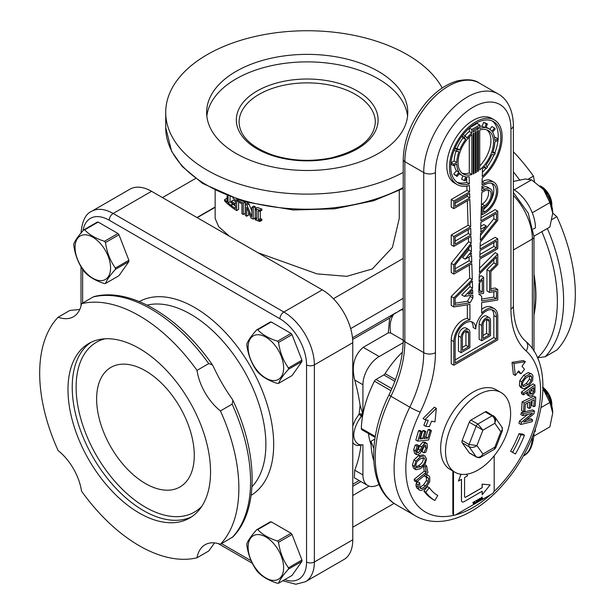<?xml version="1.0" encoding="UTF-8"?>
<svg xmlns="http://www.w3.org/2000/svg" width="615" height="615" viewBox="0 0 615 615"><rect width="100%" height="100%" fill="white"/><g stroke="black" fill="none" stroke-linecap="round" stroke-linejoin="round"><path stroke-width="0.92" d="M357.968 444.038L358.391 444.245A19.334 11.162 -60 0 0 362.927 444.722L362.927 474.934A23.016 13.284 120 0 0 367.693 485.473L354.34 477.763L354.717 470.198A155.572 89.821 -120 0 0 360.944 445.306L361.067 444.853M403.171 342.716L379.201 356.554A23.016 13.284 120 0 0 362.927 384.744L362.927 414.164L360.075 405.247A155.572 89.821 -120 0 0 354.717 380.001C351.288 366.056 354.125 355.17 363.234 347.337L388.25 332.892L390.656 332.953L403.225 340.21M367.693 485.473A23.016 13.284 120 0 0 379.032 484.428M390.656 332.953C389.372 325.666 390.402 319.408 393.738 314.18L389.649 318.093L388.25 332.892M403.225 309.33L401.126 309.914L403.225 309.899M401.126 309.914L393.738 314.18M358.391 444.245C352.226 439.948 352.226 432.091 358.391 420.675A19.334 11.162 -60 0 1 361.897 416.032A2.76 1.591 120 0 0 362.927 414.164M402.364 352.18A70.879 40.921 120 0 0 385.105 373.628A2.76 1.591 -60 0 1 383.814 374.935L375.95 379.478A2.76 1.591 120 0 0 374.45 381.162A80.55 46.502 120 0 0 361.336 428.424A2.76 1.591 -60 0 0 361.904 429.77L375.127 437.396M368.5 433.575A70.879 40.921 120 0 0 371.068 444.653M399.266 190.55L399.266 218.41L392.432 247.415L372.298 268.963L346.768 276.327L317.017 273.875L257.931 252.719M229.449 236.275L218.656 226.666L215.15 218.41L215.15 190.55M360.075 405.247L359.114 414.079L355.286 419.922L352.772 425.926M352.772 442.546L354.717 444.607L356.977 445.514L360.944 445.306M227.066 195.893L227.066 201.981A94.818 54.743 180 0 1 224.613 199.614L224.613 200.951A94.818 54.743 0 0 0 230.779 206.456L230.779 205.126A94.818 54.743 180 0 1 228.088 202.896L228.088 196.293M224.613 199.614L226.643 198.445A92.058 53.144 0 0 0 227.066 198.876M230.779 205.126L232.754 203.98L232.754 204.472M228.088 202.896L230.079 201.743A92.058 53.144 0 0 0 232.754 203.98M230.079 197.069L230.079 201.743M255.187 208.554L255.187 209.707A94.818 54.743 0 0 0 256.701 210.268L256.701 219.24A94.818 54.743 180 0 1 255.187 218.679L255.187 219.832A94.818 54.743 0 0 0 259.868 221.492L259.868 220.339A94.818 54.743 180 0 1 258.308 219.809L258.308 210.837A94.818 54.743 0 0 0 259.868 211.368L259.868 210.215A94.818 54.743 180 0 1 255.187 208.554L257.185 207.401A92.058 53.144 0 0 0 261.89 209.046L261.89 210.199L259.868 211.368M259.868 220.339L261.89 219.171L261.89 220.324L259.868 221.492M258.308 219.809L260.322 218.648A92.058 53.144 0 0 0 261.89 219.171M260.322 211.106L260.322 218.648M255.187 218.679L256.701 217.802M259.868 210.215L261.89 209.046M246.7 216.203L246.7 207.278L251.112 218.194A94.818 54.743 0 0 0 253.265 219.078L253.265 207.809A94.818 54.743 180 0 1 251.85 207.232L251.85 216.949L246.961 205.056A94.818 54.743 180 0 1 245.385 204.288L245.385 215.565A94.818 54.743 0 0 0 246.7 216.203L248.66 215.073L248.66 212.213M245.385 204.288L247.345 203.158A92.058 53.144 0 0 0 248.929 203.926L251.85 211.114M246.961 205.056L248.929 203.926M251.85 207.232L253.826 206.087A92.058 53.144 0 0 0 255.256 206.663L255.256 208.516M253.265 219.078L255.256 217.933L255.256 209.73M253.265 207.809L255.256 206.663M237.605 199.96L237.605 201.297A94.818 54.743 0 0 0 241.941 203.826L241.941 213.774A94.818 54.743 0 0 0 243.286 214.489L243.286 203.219A94.818 54.743 180 0 1 237.605 199.96L237.867 199.814M243.286 214.489L245.239 213.367L245.239 202.089L243.286 203.219M232.854 198.092A94.818 54.743 0 0 0 235.422 199.883L235.422 204.065A94.818 54.743 180 0 1 231.417 201.197L231.417 202.535A94.818 54.743 0 0 0 235.422 205.402L235.422 208.493A94.818 54.743 180 0 1 231.14 205.41L231.14 206.74A94.818 54.743 0 0 0 236.637 210.622L236.637 199.406M236.637 210.622L238.589 209.492L238.589 201.905M231.14 205.41L233.116 204.265A92.058 53.144 0 0 0 235.422 205.994M231.417 201.197L233.393 200.06A92.058 53.144 0 0 0 235.422 201.574M362.535 413.803L359.114 414.079A2.299 0.707 -140.7 0 0 361.42 416.086L362.896 414.149M360.667 413.741L361.897 416.032M407.568 116.189A100.568 58.064 0 0 0 342.663 65.605A100.568 58.064 0 0 0 236.091 78.889A100.568 58.064 0 0 0 206.848 116.189M442.223 88.007A141.488 81.687 0 0 0 207.163 54.666A141.488 81.687 0 0 0 165.719 112.43A141.488 81.687 0 0 0 250.489 187.268A141.488 81.687 0 0 0 403.225 172.423M358.399 420.675L361.42 416.086M236.091 71.371A100.568 58.064 0 0 0 206.64 112.43A100.568 58.064 0 0 0 307.208 170.493A100.568 58.064 0 0 0 407.776 112.43A100.568 58.064 0 0 0 345.692 58.786A100.568 58.064 0 0 0 236.091 71.371M421.998 451.548L423.935 452.825L421.975 451.694L424.312 445.268M416.593 454.646L414.641 453.524L413.703 449.78L415.14 445.183L416.97 444.553L418.923 445.683L417.093 446.305L415.655 450.903L416.593 454.646L418.154 454.693L420.376 453.04L422.72 447.459L424.773 445.06L425.703 445.076L426.164 447.659L423.95 452.678M416.363 451.602L418.454 449.081L419.545 445.883L422.897 441.993L425.126 442.485M413.972 459.905L415.925 461.035L414.364 466.308L415.978 469.722L413.78 468.476L412.411 465.186L413.972 459.905L418.484 455.646L423.481 454.9M419.668 490.216L416.547 487.672L416.055 485.627L416.101 483.636L417.846 481.814L419.799 482.936L418.054 484.758L418.5 488.802L419.668 490.216L421.429 490.486L426.11 487.411L429.747 481.768L429.754 477.063L428.655 475.618L426.264 474.18M419.714 487.464L423.551 484.897L426.426 480.538L426.341 476.833M425.503 473.804L426.702 474.488M527.585 403.04L527.316 407.33L529.269 408.46L530.645 407.783L531.06 401.349L534.258 399.781L533.82 406.684L531.867 405.554L532.167 400.803M523.519 411.719L521.566 410.589L522.127 401.826L533.805 396.114L535.757 397.244L524.08 402.956L523.519 411.719L524.903 411.043L525.341 404.14L529.676 402.018L529.269 408.46M527.616 395.091L526.163 393M523.503 394.868L521.551 393.738L521.389 392.047L533.036 383.883L534.989 385.005L523.342 393.177L523.503 394.868L527.847 391.824L527.993 393.254L529.569 396.214L532.267 395.514L534.904 392.047L534.989 385.005M522.612 388.503L520.659 387.381L519.391 385.628L519.744 380.708L523.603 375.335L528.339 372.536L531.691 373.951L530.291 373.666L525.556 376.465L521.697 381.83L521.343 386.75L522.612 388.503L524.034 388.788L528.754 385.997L532.621 380.608L532.959 375.696L531.691 373.951M519.46 421.114L521.412 422.236L520.936 424.458L518.983 423.328L519.46 421.114L527.716 414.456M522.835 415.663L520.882 414.533L521.282 412.688L532.552 409.905L534.504 411.028L523.234 413.818L522.835 415.663L532.552 413.257L521.412 422.236M526.578 419.707L530.645 418.7L532.598 419.83L523.68 422.028L533.897 413.841L534.504 411.028M414.179 479.331L416.132 480.461L416.447 482.037L414.495 480.915L414.179 479.331L424.296 471.067L423.374 466.485M417.793 441.163L415.84 440.033L418.592 430.6L419.876 430.462L421.829 431.584L420.545 431.73L417.793 441.163L428.647 439.971L431.407 430.538L430.116 430.685L427.948 438.111L423.92 438.549L425.941 431.622L424.658 431.761L422.636 438.695L419.661 439.018L421.829 431.584M420.068 437.634L420.683 437.565L422.705 430.638L423.989 430.492L425.941 431.622M424.327 437.165L425.995 436.981L428.163 429.554L429.454 429.416L431.407 430.538M453.832 365.233L453.832 341.64A16.467 9.509 -60 0 1 469.937 319.923L469.937 304.41L453.832 306.939L451.226 305.44L451.226 296.461L453.832 297.96L472.305 279.533L471.813 263.697L453.832 274.082L451.226 272.576L451.226 263.328L453.832 264.834L471.182 243.24L470.975 236.491L453.832 246.392L451.226 244.893L451.226 234.999L453.832 236.498L470.675 226.774L469.837 199.391L453.832 208.631L451.226 207.132L451.226 199.521L453.832 201.02L469.606 191.918L469.406 185.484A37.284 21.525 -60 0 1 457.153 184.546A37.284 21.525 -60 0 1 457.153 141.504A37.284 21.525 -60 0 1 494.437 119.979A37.284 21.525 -60 0 1 501.202 145.724A37.284 21.525 -60 0 1 482.191 178.104L481.991 184.769L484.751 183.17A18.412 10.632 -60 0 1 493.953 182.263A18.412 10.632 -60 0 1 496.774 197.015A18.412 10.632 -60 0 1 484.751 213.236L482.306 214.65L482.306 207.04L484.751 205.625A9.087 5.251 120 0 0 490.685 197.615A9.087 5.251 120 0 0 489.294 190.335A9.087 5.251 120 0 0 484.751 190.781L481.76 192.51L480.915 220.862L497.766 211.137L497.766 220.385L480.284 242.133L480.077 249.037L497.766 238.82L497.766 248.714L479.777 259.1L479.385 272.468L497.766 254.126L497.766 264.658L490.878 271.53L490.878 290.595L497.766 289.511L497.766 300.043L481.653 302.572L481.653 313.158A16.467 9.509 -60 0 1 494.352 308.738A16.467 9.509 -60 0 1 497.766 316.271L497.766 339.864L453.832 365.233L451.226 363.734L451.226 340.141A16.467 9.509 -60 0 1 467.339 318.424L467.339 304.817M451.226 296.461L469.699 278.026L469.299 265.15M451.226 263.328L468.584 241.741L468.461 237.944M451.226 234.999L468.077 225.267L467.323 200.844M451.226 199.521L467 190.412L466.87 186.061M457.153 184.546L454.554 183.047A37.284 21.525 -60 0 1 454.554 139.997A37.284 21.525 -60 0 1 491.831 118.472L494.437 119.979M482.083 181.709L482.145 181.671A18.412 10.632 -60 0 1 491.347 180.756L493.953 182.263M481.399 204.557L482.145 204.126A9.087 5.251 120 0 0 487.803 189.912M481.007 217.802L495.16 209.63L497.766 211.137M480.169 245.977L495.16 237.321L497.766 238.82M479.508 268.24L495.16 252.627L497.766 254.126M490.878 288.681L495.16 288.012L497.766 289.511M481.653 309.299A16.467 9.509 -60 0 1 491.754 307.231L494.352 308.738M513.471 452.863L510.588 451.202A74.792 43.181 120 0 0 518.999 433.706L522.519 434.021L524.472 435.143A80.55 46.502 -60 0 1 515.424 453.993L512.541 452.332A74.792 43.181 120 0 0 520.951 434.836L524.472 435.143M520.951 373.766A74.792 43.181 120 0 0 518.653 370.899L515.309 375.504L513.356 374.374L512.026 362.35L523.388 360.567L525.348 361.689L521.997 366.294A80.55 46.502 -60 0 1 524.472 369.377L520.951 373.766L518.999 372.636A74.792 43.181 120 0 0 518.184 371.537M434.874 500.495L432.922 499.372A80.55 46.502 -60 0 1 423.866 490.978L427.394 486.596L429.347 487.718L425.818 492.1A80.55 46.502 120 0 0 434.874 500.495L437.749 495.513A74.792 43.181 -60 0 1 429.347 487.718M424.95 419.653L422.997 418.531L434.359 407.191L436.312 408.322L424.95 419.653L428.294 420.391A80.55 46.502 120 0 0 425.818 426.333L429.347 426.649A74.792 43.181 -60 0 1 431.638 421.137L434.99 421.875L436.312 408.322M425.818 426.333L423.866 425.211A80.55 46.502 -60 0 1 426.064 419.899M423.866 490.978L425.818 492.1M515.309 375.504L513.979 363.473L525.348 361.689M512.026 362.35L513.979 363.473M510.588 451.202L512.541 452.332M518.999 433.706L520.951 434.836M423.935 452.825L425.849 452.163L427.51 447.067L427.079 443.607L424.658 442.07M415.14 445.183L417.093 446.305M427.079 443.607L424.85 443.115L421.498 447.005L420.406 450.211L418.315 452.725L417.485 452.709L417.001 450.326L418.923 445.683M416.293 467.415L416.947 467.792L415.709 465.509L416.909 461.819L420.445 458.644L424.319 457.829L425.226 459.943C425.196 462.588 423.62 464.879 420.491 466.823L416.586 467.638M415.886 466.731L418.538 465.701C421.667 463.748 423.243 461.458 423.274 458.821L423.089 457.614M415.978 469.722L420.506 468.691L425.003 464.448L426.572 459.167L424.957 455.753L420.437 456.776L415.925 461.035M416.055 485.627L418.008 486.749M416.101 483.636L418.054 484.758M419.876 487.434L421.829 488.564L420.476 488.395L419.738 487.526L419.799 482.936M424.043 475.833L427.11 476.986L428.501 478.355L428.378 481.668L425.503 486.019L421.829 488.564M424.096 475.795L425.772 476.833M426.103 474.15L427.456 474.934L425.726 476.733M428.655 475.618L427.456 474.934M533.82 406.684L535.204 406.008L535.757 397.244M522.127 401.826L524.08 402.956M529.899 394.077L529.169 390.894L533.82 387.642L533.735 391.624L532.044 393.785L530.061 394.192M529.43 393.046L531.783 390.494L532.052 388.88M527.324 394.953L529.569 396.214M521.389 392.047L523.342 393.177M528.254 384.498L523.434 386.643L522.635 385.543C521.974 383.414 523.119 380.885 526.056 377.956L529.723 375.634L530.876 375.788L531.683 376.926L531.322 380.416L528.254 384.498L526.302 383.376L529.369 379.286L529.669 375.642M522.681 385.682L526.302 383.376M528.339 372.536L530.291 373.666M521.282 412.688L523.234 413.818M520.936 424.458L532.198 421.667L532.598 419.83M416.447 482.037L427.925 472.666L426.541 465.786L425.18 466.893L426.249 472.197L416.132 480.461M424.296 471.067L426.249 472.197M423.766 466.078L425.18 466.893M424.788 464.779L426.541 465.786M418.592 430.6L420.545 431.73M420.683 437.565L422.636 438.695M422.705 430.638L424.658 431.761M425.995 436.981L427.948 438.111M428.163 429.554L430.116 430.685M481.653 296.246L481.653 300.95L496.451 298.629L496.451 291.341L489.555 292.417L489.555 271.223L496.451 264.35L496.451 257.062L479.331 274.136L479.108 281.647L483.628 277.142L483.628 293.355L478.739 294.116L481.653 296.246M469.36 183.923L469.137 176.705A26.929 15.544 -60 0 1 466.854 176.836L465.347 180.718L464.202 180.618L465.709 176.736A26.929 15.544 -60 0 1 462.334 175.583A26.929 15.544 -60 0 1 459.651 173.23L457.037 176.482L456.376 175.544L458.99 172.292A26.929 15.544 -60 0 1 456.768 164.013L453.755 165.75L453.755 164.228L456.768 162.491A26.929 15.544 -60 0 1 458.99 151.644L456.376 151.405L457.037 149.706L459.651 149.945A26.929 15.544 -60 0 1 465.709 139.436L464.202 137.291L465.347 135.877L466.854 138.014A26.929 15.544 -60 0 1 471.874 133.009L471.874 129.481L479.715 124.953L479.715 128.481A26.929 15.544 -60 0 1 484.743 127.689L486.25 123.807L487.388 123.907L485.881 127.789A26.929 15.544 -60 0 1 489.263 128.942A26.929 15.544 -60 0 1 491.946 131.295L494.56 128.043L495.213 128.981L492.607 132.233A26.929 15.544 -60 0 1 494.829 140.512L497.843 138.775L497.843 140.297L494.829 142.034A26.929 15.544 -60 0 1 492.607 152.889L495.213 153.12L494.56 154.819L491.946 154.58A26.929 15.544 -60 0 1 485.881 165.089L487.388 167.234L486.25 168.648L484.743 166.511A26.929 15.544 -60 0 1 482.46 169.01L482.237 176.49A35.416 20.449 -60 0 0 499.98 145.809A35.416 20.449 -60 0 0 493.507 121.593A35.416 20.449 -60 0 0 458.09 142.042A35.416 20.449 -60 0 0 458.09 182.932A35.416 20.449 -60 0 0 469.36 183.923L466.754 182.424L466.601 177.481M481.945 186.314L481.806 190.958L484.751 189.259A10.955 6.327 120 0 1 490.224 188.72A10.955 6.327 120 0 1 491.9 197.5A10.955 6.327 120 0 1 484.751 207.147L483.628 207.801L483.628 212.367L484.751 211.714A16.544 9.556 -60 0 0 495.559 197.138A16.544 9.556 -60 0 0 493.022 183.877A16.544 9.556 -60 0 0 484.751 184.692L481.945 186.314M480.869 222.407L480.661 229.38L486.404 226.066L480.546 233.354L480.338 240.304L496.451 220.27L496.451 213.42L480.869 222.407M480.615 230.925L480.599 231.532L481.484 230.425L480.615 230.925M480.031 250.582L479.823 257.554L496.451 247.953L496.451 241.103L480.031 250.582M479.062 283.315L478.785 292.494L482.306 291.94L482.306 280.079L479.062 283.315M469.606 191.918L467 190.412M469.791 197.899L455.146 206.348L455.146 201.782L469.652 193.41L469.791 197.899L467.185 196.393L467.139 194.863M470.675 226.774L468.077 225.267M470.929 234.999L455.146 244.109L455.146 237.259L470.721 228.273L470.929 234.999L468.33 233.492L468.207 229.718M471.182 243.24L468.584 241.741M455.146 268.793L469.16 260.699L471.767 262.205L455.146 271.799L455.146 264.95L471.236 244.931L471.436 251.381L468.83 249.882L468.776 247.999M471.513 253.98L471.49 253.073L470.106 254.787L471.513 253.98L470.998 253.68M471.767 262.205L471.559 255.471L465.186 259.153L462.588 257.647L468.83 249.882M469.16 260.699L469.045 256.924M472.305 279.533L469.699 278.026M455.146 303.203L467.477 301.265L470.083 302.772L472.866 297.937L472.781 295.054L464.34 296.384L472.566 288.174L469.96 286.675L469.868 283.577M472.566 288.174L472.351 281.101L455.146 298.267L455.146 305.117L470.083 302.772M472.727 293.447L468.192 294.154L472.612 289.75L472.727 293.447L470.306 292.048M469.937 319.923L467.339 318.424M467.477 301.265L470.267 296.438L472.866 297.937M470.267 296.438L470.237 295.454M469.96 286.675L461.734 294.877L464.34 296.384M471.436 251.381L465.186 259.153M455.146 241.103L468.33 233.492M480.484 235.384L493.845 218.763L493.845 214.919M480.753 226.32L483.797 224.56L486.404 226.066M455.146 203.342L467.185 196.393M462.395 350.396L462.395 336.697A4.351 2.514 -60 0 1 464.294 332.315A4.351 2.514 -60 0 1 467.646 331.154A4.351 2.514 -60 0 1 468.545 333.146L468.545 346.845L462.395 350.396M462.395 347.39L465.947 345.338L465.947 331.639A4.351 2.514 120 0 0 465.909 331.154M465.947 345.338L468.545 346.845M461.081 352.679L461.081 337.458A6.212 3.59 -60 0 1 463.787 331.201A6.212 3.59 -60 0 1 468.576 329.54A6.212 3.59 -60 0 1 469.868 332.384L469.868 347.606L461.081 352.679L458.475 351.173L458.475 335.951A6.212 3.59 -60 0 1 461.188 329.702A6.212 3.59 -60 0 1 465.978 328.033L468.576 329.54M455.146 362.95L455.146 340.879A14.599 8.433 -60 0 1 461.519 326.188A14.599 8.433 -60 0 1 472.774 322.275A14.599 8.433 -60 0 1 475.795 328.956A14.599 8.433 -60 0 1 482.168 314.265A14.599 8.433 -60 0 1 493.422 310.352A14.599 8.433 -60 0 1 496.451 317.033L496.451 339.103L455.146 362.95M471.351 321.722A14.599 8.433 120 0 1 473.196 327.457L475.795 328.956M455.146 359.944L493.845 337.604L493.845 315.533A14.599 8.433 120 0 0 492.008 309.806M493.845 337.604L496.451 339.103M453.832 208.631L453.832 201.02M453.832 246.392L453.832 236.498M453.832 274.082L453.832 264.834M453.832 306.939L453.832 297.96M471.874 174.483A25.061 14.468 -60 0 1 463.264 173.968A25.061 14.468 -60 0 1 458.775 156.418A25.061 14.468 -60 0 1 471.874 134.57L471.874 174.483L469.276 172.976L469.276 137.007M474.05 173.638L474.05 132.909A25.061 14.468 -60 0 0 473.196 133.524L473.196 174.007A25.061 14.468 -60 0 0 474.05 173.638L473.196 173.138M475.372 172.969L475.372 132.056A25.061 14.468 -60 0 1 476.225 131.556L476.225 172.469A25.061 14.468 -60 0 1 475.372 172.969M477.54 171.616L477.54 130.887A25.061 14.468 -60 0 1 478.401 130.518L478.401 171.001A25.061 14.468 -60 0 1 477.54 171.616M479.715 130.042L479.715 169.955A25.061 14.468 -60 0 0 492.823 148.107A25.061 14.468 -60 0 0 488.325 130.557A25.061 14.468 -60 0 0 479.715 130.042M473.196 131.987A26.929 15.544 -60 0 1 478.401 128.981L478.401 127.236L473.196 130.242L473.196 131.987M489.555 292.417L486.949 290.918L486.949 269.724L493.845 262.851L493.845 259.661M493.845 262.851L496.451 264.35M486.949 269.724L489.555 271.223M481.653 299.036L493.845 297.122L493.845 291.748M493.845 297.122L496.451 298.629M481.899 187.898L482.145 187.76A10.955 6.327 -60 0 1 487.618 187.214L490.224 188.72M483.628 209.246A16.544 9.556 120 0 0 491.616 183.301M481.122 213.966L482.306 214.65M481.345 206.479L482.306 207.04M493.845 218.763L496.451 220.27M479.915 254.495L493.845 246.454L493.845 242.61M493.845 246.454L496.451 247.953M478.847 290.572L479.7 290.434L479.7 282.677M479.7 290.434L482.306 291.94M479.239 277.419L481.022 275.643L483.628 277.142M483.044 335.467L486.596 333.415L486.596 319.715A4.351 2.514 120 0 0 486.565 319.231M483.044 324.774A4.351 2.514 -60 0 1 484.943 320.4A4.351 2.514 -60 0 1 488.295 319.231A4.351 2.514 -60 0 1 489.202 321.222L489.202 334.921L483.044 338.473L483.044 324.774M486.596 333.415L489.202 334.921M481.73 325.535A6.212 3.59 -60 0 1 484.443 319.277A6.212 3.59 -60 0 1 489.233 317.617A6.212 3.59 -60 0 1 490.516 320.461L490.516 335.682L481.73 340.756L481.73 325.535L479.123 324.028A6.212 3.59 -60 0 1 481.837 317.778A6.212 3.59 -60 0 1 486.626 316.11L489.233 317.617M479.123 324.028L479.123 339.249L481.73 340.756M476.225 172.469L475.372 171.977M479.715 166.019A25.061 14.468 120 0 0 486.957 129.926M477.54 170.509L478.401 171.001M462.034 173.099A25.061 14.468 120 0 0 469.276 172.976M486.127 127.159A26.929 15.544 -60 0 1 486.657 127.443L489.263 128.942M479.715 126.336A26.929 15.544 -60 0 1 482.137 126.19L484.743 127.689M462.334 175.583L459.728 174.076A26.929 15.544 -60 0 1 459.221 173.761M476.886 128.105L478.401 128.981M457.037 176.482L453.778 174.037L456.384 170.793A26.929 15.544 -60 0 1 454.439 165.358M456.384 170.793L458.99 172.292M464.986 135.661A26.929 15.544 -60 0 1 469.276 131.51L471.874 133.009M453.755 165.75L451.149 164.243L451.149 162.721L454.162 160.984A26.929 15.544 -60 0 1 456.015 151.198M454.162 160.984L456.768 162.491M454.962 148.253L457.045 148.438L459.651 149.945M457.045 148.438A26.929 15.544 -60 0 1 463.11 137.937L465.709 139.436M469.36 128.028L471.874 129.481M469.276 131.51L469.276 128.112M469.714 127.72L477.117 123.446L479.715 124.953M453.778 174.037L456.376 175.544M489.771 129.258L491.954 126.544L494.56 128.043M482.137 126.19L483.644 122.3L487.388 123.907M483.644 122.3L486.25 123.807M462.864 175.867L461.604 179.111L464.202 180.618M451.149 162.721L453.755 164.228M494.552 137.668L495.236 137.276L497.843 138.775M463.149 134.608L465.347 135.877M462.042 136.046L464.202 137.291M463.11 137.937L461.903 136.222M454.869 148.453L457.037 149.706M454.178 150.137L456.376 151.405M484.005 167.357L486.25 168.648M492.976 151.828L495.213 153.12M482.36 172.385A35.416 20.449 120 0 0 485.842 168.418M487.088 166.803A35.416 20.449 120 0 0 494.03 154.772M494.806 152.881A35.416 20.449 120 0 0 492.154 120.924M456.837 182.102A35.416 20.449 120 0 0 466.754 182.424M373.843 448.535L370.999 441.263A86.531 49.961 120 0 0 373.759 460.65M370.999 441.263L374.873 439.025M503.654 394.423A46.025 26.576 -60 0 1 499.68 448.058A46.025 26.576 -60 0 1 455.062 472.297A46.025 26.576 -60 0 1 455.062 419.146A46.025 26.576 -60 0 1 501.087 392.57A46.025 26.576 -60 0 1 503.654 394.423M455.062 472.297L450.18 469.476A46.025 26.576 -60 0 1 450.18 416.324A46.025 26.576 -60 0 1 496.205 389.756L501.087 392.57M486.872 412.019A2.76 1.591 120 0 0 486.557 411.735A2.76 1.591 120 0 0 485.181 411.873L470.975 420.076A2.76 1.591 120 0 0 469.283 422.174L462.18 440.486A2.76 1.591 120 0 0 462.18 442.738L469.283 452.84A2.76 1.591 120 0 0 469.591 453.132L476.494 457.114A2.76 1.591 120 0 1 476.179 456.83L469.283 452.84M485.181 411.873L492.077 415.855C494.375 417.531 495.306 420.007 494.86 423.266L495.752 419.53L494.598 416.663M469.283 422.174L482.906 430.169L477.87 424.058L470.975 420.076M462.18 442.738L469.076 446.721C471.682 447.881 474.303 447.497 476.933 445.568L469.076 444.468L462.18 440.486M480.799 457.145L482.906 454.07C480.961 456.968 478.716 457.891 476.179 456.83L469.076 446.721A2.76 1.591 -60 0 1 469.076 444.468L476.179 426.157A2.76 1.591 -60 0 1 477.87 424.058L492.077 415.855A2.76 1.591 -60 0 1 493.461 415.717L493.461 415.717A2.76 1.591 -60 0 1 493.499 415.74M494.506 449.242L495.767 447.774L494.86 447.174L494.506 449.242L480.961 457.06C480.077 457.875 478.585 457.891 476.494 457.114M494.937 417.085L502.324 427.763L502.271 429.8L500.833 431.768L502.447 430.531M96.632 398.989A69.041 39.86 60 0 1 110.931 367.378A69.041 39.86 60 0 1 179.972 407.238A69.041 39.86 60 0 1 179.972 486.965A69.041 39.86 60 0 1 126.767 468.469A69.041 39.86 60 0 1 96.632 398.989M282.762 580.791L295.815 584.25L305.432 581.744L343.839 559.573A43.15 24.915 -120 0 0 352.772 539.824L352.772 342.709A43.15 24.915 -120 0 0 322.26 289.857L151.551 191.303A43.15 24.915 -120 0 0 129.98 189.166L91.574 211.337C85.531 213.92 82.018 221.254 81.019 233.346M67.988 389.587A100.799 58.194 60 0 1 88.868 343.447A100.799 58.194 60 0 1 189.666 401.641A100.799 58.194 60 0 1 189.666 518.038A100.799 58.194 60 0 1 111.992 491.031A100.799 58.194 60 0 1 67.988 389.587M208.723 363.611L212.459 364.903L213.42 366.64C218.586 377.848 224.729 388.496 231.855 398.574L232.877 400.273L232.132 404.155L220.416 410.92A41.428 23.916 60 0 1 197.008 370.376L208.723 363.611A140.843 81.318 60 0 0 93.242 296.945L81.526 303.702A41.428 23.916 60 0 1 73.446 316.74A41.428 23.916 60 0 1 58.125 317.217L69.841 310.452L79.773 309.476M212.459 364.903C179.273 316.717 130.142 287.144 94.103 296.584L93.242 296.945M214.535 542.891L208.723 551.009L197.008 557.774A41.428 23.916 60 0 1 205.087 544.744A41.428 23.916 60 0 1 220.416 544.26L232.87 536.933C259.069 510.442 258.023 453.109 232.877 400.273M58.125 317.217A140.843 81.318 60 0 0 58.125 450.564A41.428 23.916 60 0 1 81.526 491.108A140.843 81.318 60 0 0 197.008 557.774M220.416 410.92A140.843 81.318 60 0 1 220.416 544.26M81.526 303.702A140.843 81.318 60 0 1 197.008 370.376M533.981 314.895A114.974 66.382 -120 0 0 533.981 274.082M537.425 357.792L545.159 356.769L556.875 350.004A140.843 81.318 -120 0 0 556.875 216.665L552.024 219.463M528.531 178.973L533.474 176.121A41.428 23.916 -120 0 0 534.604 181.686M552.716 212.99A41.428 23.916 -120 0 0 556.875 216.665M533.474 176.121A140.843 81.318 -120 0 0 513.371 151.751M271.223 521.82A29.435 16.997 -120 0 0 270.223 521.904L256.732 529.7A29.435 16.997 60 0 1 257.731 529.607C262.39 534.543 268.993 538.356 277.542 541.039L291.033 533.251L271.223 521.82L257.731 529.607M292.033 534.496L278.541 542.284C279.894 551.916 283.192 560.426 288.443 567.806A29.435 16.997 60 0 1 288.443 569.144C283.192 574.963 279.894 579.661 278.541 583.228L292.033 575.44L301.934 561.357A29.435 16.997 -120 0 0 301.934 560.019L292.033 534.496A29.435 16.997 -120 0 0 291.033 533.251M278.541 583.228A29.435 16.997 60 0 1 277.542 583.32C268.993 580.637 262.39 576.824 257.731 571.889A29.435 16.997 60 0 1 256.732 570.643C251.481 563.255 248.183 554.753 246.83 545.121A29.435 16.997 60 0 1 246.823 544.444A29.435 16.997 60 0 1 246.83 543.783C248.183 540.216 251.481 535.519 256.732 529.7M301.934 561.357L288.443 569.144M288.443 567.806L301.934 560.019M277.542 541.039A29.435 16.997 60 0 1 278.541 542.284M248.114 547.227A25.115 14.499 60 0 1 274.751 544.852A25.115 14.499 60 0 1 274.751 580.368A25.115 14.499 60 0 1 248.114 547.227M551.755 405.677A14.599 8.433 -120 0 0 542.991 387.412M542.407 387.335L548.595 394.484L551.34 404.17M547.419 395.076L542.991 387.934M550.925 402.848A14.921 7.08 -112.4 0 0 548.595 394.484M547.634 395.453A14.921 7.08 -112.4 0 0 545.282 390.971M271.223 321.983A29.435 16.997 -120 0 0 270.223 322.068L256.732 329.863A29.435 16.997 60 0 1 257.731 329.771C262.39 334.706 268.993 338.519 277.542 341.202L291.033 333.415L271.223 321.983L257.731 329.771M292.033 334.66L278.541 342.447C279.894 352.08 283.192 360.59 288.443 367.97A29.435 16.997 60 0 1 288.443 369.308C283.192 375.127 279.894 379.824 278.541 383.391L292.033 375.604L301.934 361.52A29.435 16.997 -120 0 0 301.934 360.182L292.033 334.66A29.435 16.997 -120 0 0 291.033 333.415M278.541 383.391A29.435 16.997 60 0 1 277.542 383.483C268.993 380.8 262.39 376.987 257.731 372.052A29.435 16.997 60 0 1 256.732 370.807C251.481 363.419 248.183 354.917 246.83 345.284A29.435 16.997 60 0 1 246.823 344.608A29.435 16.997 60 0 1 246.83 343.946C248.183 340.379 251.481 335.682 256.732 329.863M301.934 361.52L288.443 369.308M288.443 367.97L301.934 360.182M277.542 341.202A29.435 16.997 60 0 1 278.541 342.447M248.114 347.39A25.115 14.499 60 0 1 274.751 345.015A25.115 14.499 60 0 1 274.751 380.531A25.115 14.499 60 0 1 248.114 347.39M551.755 205.84A14.599 8.433 -120 0 0 541.5 186.591A14.599 8.433 -120 0 0 540.07 185.876M547.419 195.239L545.144 190.919L542.407 187.498L548.595 194.648L551.34 204.334M550.925 203.012A14.921 7.08 -112.4 0 0 548.595 194.648M547.634 195.616A14.921 7.08 -112.4 0 0 545.282 191.134M98.162 222.061A29.435 16.997 -120 0 0 97.162 222.153L83.671 229.941A29.435 16.997 60 0 1 84.67 229.856C89.321 234.792 95.925 238.597 104.473 241.288L117.965 233.5L98.162 222.061L84.67 229.856M118.972 234.746L105.48 242.533C106.833 252.165 110.131 260.668 115.382 268.055A29.435 16.997 60 0 1 115.382 269.385C110.131 275.213 106.833 279.902 105.48 283.477L118.972 275.689L128.873 261.598A29.435 16.997 -120 0 0 128.873 260.268L118.972 234.746A29.435 16.997 -120 0 0 117.965 233.5M105.48 283.477A29.435 16.997 60 0 1 104.473 283.569C95.925 280.878 89.321 277.065 84.67 272.13A29.435 16.997 60 0 1 83.671 270.884C78.42 263.504 75.122 254.994 73.769 245.362A29.435 16.997 60 0 1 73.762 244.693A29.435 16.997 60 0 1 73.769 244.032C75.122 240.457 78.42 235.76 83.671 229.941M128.873 261.598L115.382 269.385M115.382 268.055L128.873 260.268M104.473 241.288A29.435 16.997 60 0 1 105.48 242.533M75.053 247.476A25.115 14.499 60 0 1 101.69 245.093A25.115 14.499 60 0 1 101.69 280.609A25.115 14.499 60 0 1 75.053 247.476M533.313 229.08L535.427 227.857A31.642 18.273 -120 0 0 513.371 189.289M534.274 432.153L535.142 431.645A31.642 18.273 -120 0 0 535.396 429.009M513.271 181.463L525.256 179.011L531.583 179.834L514.255 189.835M531.583 179.834L543.568 189.581L549.887 202.604L532.267 212.782M549.887 202.604L552.716 213.174L549.887 227.012L533.974 236.198M543.568 189.581A25.892 14.945 60 0 1 552.716 213.174M542.984 388.711L549.887 402.441L541.092 407.522M549.887 402.441L552.716 413.011L549.887 426.848L533.92 436.073M543.568 389.418A25.892 14.945 60 0 1 552.716 413.011M483.052 498.765L481.922 499.418L481.922 497.158L482.183 498.996L483.052 498.765M482.183 497.012L481.922 499.418M482.183 498.926L483.052 498.496M480.968 500.003L480.33 499.826L481.391 499.126L480.346 498.673L481.583 497.466L480.615 498.488L481.66 498.926L480.968 500.003M480.553 498.45L481.66 498.926M480.792 499.026L480.277 498.634L481.583 497.466M480.33 500.195L481.145 498.919M481.207 498.542L481.591 498.888L481.207 498.542M478.393 500.326L477.74 501.386L477.74 500.018L478.316 499.68L478.393 500.326M477.678 501.348L478.255 501.017L477.97 499.572M478.032 501.709L477.409 500.894L478.032 499.357L478.655 500.172L477.64 501.763M477.97 501.671L477.34 500.856L478.385 499.288M477.97 499.319L478.355 499.265M477.179 502.155L475.979 502.847L476.833 500.687L476.018 500.656L476.517 500.233L477.102 500.518L476.218 502.447L477.179 502.155M476.018 500.979L476.448 500.195L477.102 500.518M475.979 502.847L476.74 500.456M476.294 502.332L477.179 501.894M476.448 500.195L477.032 500.479L476.448 500.195M475.826 502.932L474.695 503.585L474.695 501.333L474.957 503.17L475.826 502.932M474.957 501.179L474.695 503.585M474.957 503.093L475.826 502.67M474.511 501.44L473.558 504.246L472.881 502.378L473.704 503.777L474.242 501.594M473.658 503.654L474.18 501.556M473.558 504.246L473.166 502.217M466.539 474.234L467.615 475.764L464.563 477.524L464.563 496.436A1.76 1.015 120 0 0 464.925 497.243A1.76 1.015 120 0 0 465.809 497.151L482.183 487.703L482.183 484.174L490.14 484.881L482.183 494.783L482.183 491.239L463.979 501.748A3.521 2.03 -60 0 1 462.219 501.925A3.521 2.03 -60 0 1 461.496 500.31L461.496 479.3L458.429 481.068L461.058 474.288M482.183 494.783L482.114 491.277M464.894 497.22A1.76 1.015 120 0 0 465.74 497.12L482.114 487.664L482.114 484.136L490.14 484.881M458.429 481.068L460.981 474.28M462.188 501.901A3.521 2.03 -60 0 1 462.157 501.886A3.521 2.03 -60 0 1 461.427 500.272L461.427 479.331M479.854 499.48L479.208 500.541L479.208 499.172L479.785 498.834L479.854 499.48M479.139 500.502L479.723 500.172L479.431 498.727M479.5 500.864L478.87 500.049L479.5 498.511L480.123 499.326L479.077 500.894M479.431 500.825L478.808 500.01L479.854 498.442M479.431 498.473L479.823 498.419M494.183 455.784L494.183 490.286A2.875 1.661 -60 0 1 492.154 493.807L455.538 514.947A2.875 1.661 -60 0 1 454.101 515.093A2.875 1.661 -60 0 1 453.501 513.771L453.501 471.497A2.875 1.661 -60 0 1 453.501 471.398M453.501 513.771L452.855 513.402A2.875 1.661 120 0 0 453.447 514.717L454.101 515.093M452.855 513.402L452.855 471.121L453.501 471.497M362.927 474.934L354.717 470.198M362.927 384.744L354.717 380.001M379.201 356.554L363.234 347.337M352.649 339.465L389.649 318.101M359.183 480.553L352.772 484.259M375.281 436.473L361.336 428.424M374.45 381.162L390.979 390.702M395.499 379.632L385.105 373.628M383.814 374.935L394.868 381.323M391.878 388.672L375.95 379.478M355.378 94.387A68.119 39.329 180 0 1 375.327 122.201C374.197 138.767 359.429 150.675 331.031 157.917C310.613 161.96 291.01 160.946 272.222 154.88C250.643 146.793 239.596 135.9 239.089 122.201A68.119 39.329 180 0 1 259.038 94.387A68.119 39.329 180 0 1 355.378 94.387M357.33 91.005A70.879 40.921 0 0 0 238.743 109.355A70.879 40.921 0 0 0 325.55 159.47A70.879 40.921 0 0 0 357.33 91.005M403.225 187.529A141.488 81.687 180 0 1 250.489 202.373A141.488 81.687 180 0 1 165.719 127.536L165.719 112.43M352.772 486.273L360.928 481.568M396.168 312.589L352.495 337.804M403.225 308.515L399.22 310.829M513.371 125.583A8.287 4.782 180 0 1 510.95 128.965L510.95 309.045A8.287 4.782 0 0 0 513.371 305.67L513.371 125.583C513.179 108.086 505.607 97.785 498.173 93.964A61.677 35.608 120 0 0 450.649 110.485A61.677 35.608 120 0 0 423.72 172.554L404.847 161.66A5.52 3.19 180 0 1 403.225 159.4L403.225 339.488A5.52 3.19 0 0 0 404.847 341.748L404.847 161.66A61.677 35.608 -60 0 1 431.768 99.592A61.677 35.608 -60 0 1 479.293 83.063C474.757 79.689 467.6 78.935 457.837 80.78C446.774 83.801 436.396 90.843 426.695 101.913C411.727 119.856 403.901 139.021 403.225 159.4M435.443 172.554A8.287 4.782 0 0 1 423.72 172.554L423.72 352.641A92.058 53.151 -60 0 1 409.782 407.168A103.558 59.793 120 0 0 415.555 515.916L396.675 505.023C368.385 489.309 366.655 439.456 389.018 394.861A5.52 0.53 26.1 0 0 390.909 396.268A92.058 53.151 120 0 0 404.847 341.748L423.72 352.641A8.287 4.782 0 0 0 435.443 352.641L435.443 172.554A53.39 30.827 -60 0 1 473.196 107.164A53.39 30.827 -60 0 1 510.95 128.965M396.675 505.023A103.558 59.793 -60 0 1 390.909 396.268L409.782 407.168A8.287 0.8 26.1 0 0 420.245 412.073A100.337 57.933 120 0 0 435.443 352.641M415.555 515.916C440.386 530.407 476.333 515.531 503.093 484.574C542.837 440.448 557.252 367.97 525.787 341.371A8.287 6.719 131.7 0 1 526.14 350.942A95.279 55.012 -60 0 1 493.876 491.708M490.632 494.683A95.279 55.012 -60 0 1 455.753 514.824M454.324 515.186A95.279 55.012 -60 0 1 420.245 412.073M510.95 309.045A100.337 57.933 120 0 0 526.14 350.942M424.212 446.536L426.164 447.659M413.703 449.78L415.655 450.903M417.001 451.964L418.315 452.725M418.454 449.081L420.406 450.211M419.545 445.883L421.498 447.005M422.897 441.993L424.85 443.115M418.538 465.701L420.491 466.823M418.484 455.646L420.437 456.776M412.411 465.186L414.364 466.308M416.547 487.672L418.5 488.802M423.551 484.897L425.503 486.019M426.426 480.538L428.378 481.668M426.549 477.232L428.501 478.355M530.092 392.654L532.044 393.785M532.782 388.365L533.951 389.041M531.783 390.494L533.735 391.624M526.794 392.562L527.993 393.254M529.73 375.796L531.683 376.926M529.369 379.286L531.322 380.416M519.391 385.628L521.343 386.75M519.744 380.708L521.697 381.83M523.603 375.335L525.556 376.465M451.226 340.141L453.832 341.64M465.947 331.639L468.545 333.146M458.475 335.951L461.081 337.458M493.845 315.533L496.451 317.033M482.145 187.76L484.751 189.259M483.628 211.068L484.751 211.714M482.145 181.671L484.751 183.17M482.145 204.126L484.751 205.625M486.596 319.715L489.202 321.222M482.906 430.169L494.86 423.266L500.833 431.768L494.86 447.174L482.906 454.07L476.933 445.568L482.906 430.169M352.772 539.824L314.365 561.995L314.365 364.88A43.15 24.915 -120 0 0 283.853 312.028L113.152 213.474A43.15 24.915 -120 0 0 91.574 211.337M305.432 581.744A43.15 24.915 -120 0 0 314.365 561.995A5.52 3.19 180 0 1 306.554 561.995A37.63 21.725 60 0 1 284.776 579.63M352.772 342.709L314.365 364.88A5.52 3.19 0 0 1 306.554 364.88L306.554 561.995M322.26 289.857L283.853 312.028A5.52 3.19 -60 0 0 279.948 318.793A37.63 21.725 60 0 1 306.554 364.88M91.028 342.301A100.799 58.194 -120 0 0 72.224 387.15A100.799 58.194 -120 0 0 143.503 510.604A100.799 58.194 -120 0 0 191.742 516.738M201.82 506.314A98.039 56.603 60 0 1 145.455 507.221A98.039 56.603 60 0 1 79.443 413.534A98.039 56.603 60 0 1 105.104 338.78M147.139 305.14A106.326 61.385 60 0 1 190.688 314.242A106.326 61.385 60 0 1 257.5 399.804A106.326 61.385 60 0 1 251.973 486.719M232.132 404.155A140.843 81.318 60 0 1 232.132 537.495M251.166 560.742L221.523 543.622M82.641 303.064L82.641 269.339M83.01 230.686A37.63 21.725 60 0 1 109.247 220.239A5.52 3.19 -60 0 1 113.152 213.474L151.551 191.303M109.247 220.239L279.948 318.793M251.151 495.29A111.845 64.575 -120 0 0 267.494 405.462A111.845 64.575 -120 0 0 194.594 307.477A111.845 64.575 -120 0 0 139.305 301.573M513.371 249.982L532.359 239.02L532.359 348.751M513.371 195.432A43.15 24.915 60 0 1 532.359 239.02A5.52 3.19 0 0 0 533.981 236.767L528.27 213.197L513.371 192.457M532.352 437.088A43.15 24.915 60 0 1 523.427 455.892L523.211 456.015M533.981 313.466A114.605 66.166 -120 0 0 533.981 275.512M541.853 231.655A137.207 79.22 60 0 1 537.548 357.799M519.606 179.926A140.843 81.318 -120 0 0 513.371 171.862M545.159 356.769A140.843 81.318 -120 0 0 547.381 228.465M523.427 455.892C529.5 453.247 533.021 445.906 533.981 433.882A5.52 3.19 180 0 1 532.874 435.797M215.15 207.293L197.2 217.656M403.225 188.49L373.674 200.728L334.668 208.823L293.309 209.992L243.778 201.643L202.65 183.47L182.209 166.488L171.593 151.267L165.719 127.536M369.062 486.096L352.772 495.498M389.018 394.861C398.374 375.411 403.109 356.954 403.225 339.488M498.173 93.964L479.293 83.063M525.787 341.371C517.884 334.506 513.748 322.606 513.371 305.67M494.891 417.032L486.557 411.735M495.767 447.774L502.409 430.654M502.394 430.661L502.017 427.164M252.365 563.302L218.179 543.56M81.019 305.993L81.019 266.71M533.981 433.882L533.981 432.937M533.981 351.188L533.981 236.767M352.772 527.24L394.092 503.385M350.665 328.625L403.225 298.275M333.407 298.729L403.225 258.415M196.969 217.525L215.15 207.024M162.452 197.592L195.501 178.511"/></g></svg>
